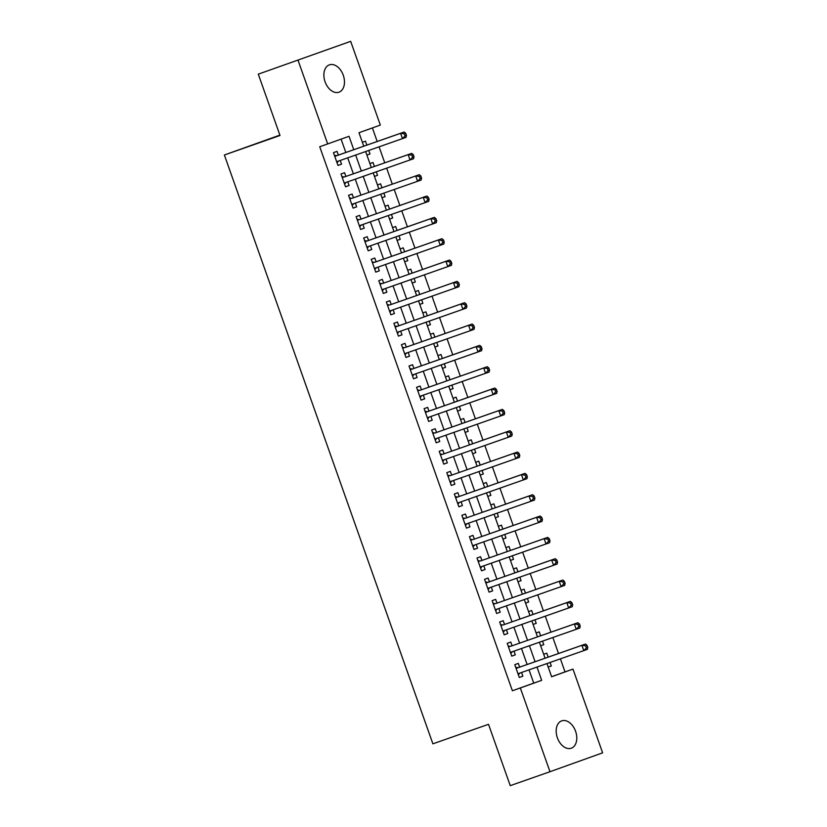 <?xml version="1.0" encoding="UTF-8"?>
<svg xmlns="http://www.w3.org/2000/svg" width="827" height="827" viewBox="0 0 827 827"><rect width="100%" height="100%" fill="white"/><g stroke="black" fill="none" stroke-linecap="round" stroke-linejoin="round"><path stroke-width="1.24" d="M557.377 737.808A14.483 9.676 -109.3 0 1 561.698 720.875A14.483 9.676 -109.3 0 1 575.592 731.285A14.483 9.676 -109.3 0 1 571.281 748.218A14.483 9.676 -109.3 0 1 557.377 737.808M325.073 81.79A14.483 9.676 -109.3 0 1 329.384 64.847A14.483 9.676 -109.3 0 1 343.277 75.257A14.483 9.676 -109.3 0 1 338.967 92.19A14.483 9.676 -109.3 0 1 325.073 81.79M279.877 135.121L224.375 155L432.883 743.824L488.519 724.318L510.238 785.65L549.986 771.715L520.338 687.981L541.675 680.332L536.981 667.069M224.375 155L280.012 135.494L258.293 74.161L350.679 41.35L380.327 125.084L358.99 132.733L363.756 146.193M551.619 676.703L565.027 671.896L560.417 658.861M558.514 653.495L552.86 637.524M550.958 632.169L545.303 616.187M543.401 610.833L537.746 594.851M535.855 589.496L530.19 573.524M528.298 568.159L522.633 552.188M520.741 546.833L515.087 530.851M513.185 525.496L507.53 509.515M505.628 504.16L499.973 488.188M498.071 482.823L492.416 466.852M490.525 461.497L484.86 445.515M482.968 440.16L477.313 424.179M475.411 418.824L469.757 402.852M467.855 397.487L462.2 381.516M460.298 376.151L454.643 360.179M452.751 354.824L447.087 338.843M445.195 333.488L439.54 317.516M437.638 312.151L431.983 296.18M430.081 290.815L424.427 274.843M422.525 269.488L416.87 253.507M414.968 248.152L409.313 232.18M407.422 226.815L401.757 210.844M399.865 205.478L394.21 189.507M392.308 184.152L386.654 168.17M384.751 162.816L379.097 146.834M377.195 141.479L372.398 127.927M565.027 671.896L572.977 669.105L602.625 752.839L549.986 771.715M519.645 667.131L518.322 663.388L514.766 664.67L519.304 677.468L522.86 676.197L521.548 672.485M512.089 645.794L510.766 642.062L507.209 643.334L511.748 656.131L515.304 654.86L513.991 651.149M504.532 624.457L503.219 620.726L499.663 621.997L504.191 634.795L507.747 633.523L506.434 629.812M496.986 603.121L495.662 599.389L492.106 600.66L496.634 613.469L500.19 612.187L498.877 608.486M489.429 581.794L488.106 578.052L484.55 579.334L489.077 592.132L492.634 590.86L491.321 587.149M481.872 560.458L480.549 556.726L476.993 557.998L481.531 570.795L485.087 569.524L483.774 565.813M474.316 539.121L472.992 535.389L469.436 536.661L473.974 549.459L477.53 548.187L476.218 544.476M466.759 517.785L465.446 514.053L461.88 515.324L466.418 528.133L469.974 526.851L468.661 523.15M459.212 496.448L457.889 492.716L454.333 493.998L458.861 506.796L462.417 505.524L461.104 501.813M451.656 475.122L450.333 471.39L446.776 472.662L451.304 485.459L454.86 484.188L453.547 480.477M444.099 453.785L442.776 450.053L439.22 451.325L443.748 464.123L447.314 462.851L446.001 459.14M436.542 432.449L435.219 428.717L431.663 429.988L436.201 442.796L439.757 441.515L438.444 437.814M428.986 411.112L427.662 407.38L424.106 408.662L428.644 421.46L432.201 420.188L430.888 416.477M421.439 389.786L420.116 386.054L416.56 387.325L421.088 400.123L424.644 398.852L423.331 395.141M413.882 368.449L412.559 364.717L409.003 365.989L413.531 378.787L417.087 377.515L415.774 373.804M406.326 347.113L405.003 343.381L401.446 344.652L405.974 357.46L409.53 356.179L408.218 352.478M398.769 325.776L397.446 322.044L393.89 323.326L398.428 336.124L401.984 334.842L400.671 331.141M391.212 304.45L389.889 300.708L386.333 301.989L390.871 314.787L394.427 313.516L393.114 309.805M383.656 283.113L382.343 279.381L378.776 280.653L383.315 293.451L386.871 292.179L385.558 288.468M376.109 261.777L374.786 258.045L371.23 259.316L375.758 272.124L379.314 270.842L378.001 267.131M368.553 240.44L367.229 236.708L363.673 237.99L368.201 250.788L371.757 249.506L370.444 245.805M360.996 219.114L359.673 215.371L356.117 216.653L360.644 229.451L364.211 228.18L362.898 224.468M353.439 197.777L352.116 194.045L348.56 195.317L353.098 208.115L356.654 206.843L355.341 203.132M345.882 176.44L344.559 172.709L341.003 173.98L345.541 186.788L349.097 185.506L347.785 181.795M370 153.977L366.899 155.083L370 153.977L368.759 150.462M366.857 145.107L365.462 141.169L362.371 142.285M374.445 176.399L377.557 175.303L376.306 171.799M374.414 166.444L373.018 162.505L369.917 163.612M382.002 197.725L385.103 196.64L383.862 193.136M381.971 187.77L380.575 183.842L377.474 184.948M389.558 219.062L392.66 217.977L391.419 214.462M389.527 209.107L388.132 205.179L385.031 206.285M400.216 239.313L397.115 240.419L400.216 239.313L398.976 235.798M397.074 230.444L395.688 226.505L392.587 227.621M407.773 260.639L404.672 261.756L407.773 260.639L406.533 257.135M404.63 251.78L403.235 247.842L400.144 248.958M412.218 283.061L415.33 281.976L414.089 278.472M412.187 273.106L410.792 269.178L407.701 270.284M419.775 304.398L422.886 303.313L421.636 299.808M419.744 294.443L418.348 290.515L415.247 291.621M430.433 324.649L427.342 325.755L430.433 324.649L429.192 321.134M427.301 315.78L425.905 311.841L422.804 312.957M437.99 345.975L434.888 347.092L437.99 345.975L436.749 342.471M434.847 337.116L433.462 333.178L430.36 334.294M442.445 368.397L445.546 367.312L444.306 363.808M442.404 358.442L441.008 354.514L437.917 355.62M449.991 389.734L453.103 388.649L451.862 385.144M449.96 379.779L448.565 375.851L445.474 376.957M460.66 409.985L457.558 411.091L460.66 409.985L459.409 406.47M457.517 401.116L456.122 397.177L453.02 398.294M465.105 432.407L468.206 431.312L466.966 427.807M465.074 422.452L463.678 418.514L460.577 419.63M475.763 452.648L472.672 453.765L475.763 452.648L474.522 449.144M472.63 443.779L471.235 439.85L468.134 440.956M480.218 475.07L483.319 473.985L482.079 470.48M480.177 465.115L478.792 461.187L475.69 462.293M490.876 495.321L487.775 496.427L490.876 495.321L489.636 491.807M487.734 486.452L486.338 482.513L483.247 483.63M498.433 516.648L495.332 517.764L498.433 516.648L497.192 513.143M495.29 507.788L493.895 503.85L490.804 504.966M505.979 537.984L502.888 539.101L505.979 537.984L504.739 534.48M502.847 529.125L501.451 525.186L498.35 526.292M510.435 560.406L513.536 559.321L512.295 555.816M510.404 550.451L509.008 546.523L505.907 547.629M521.093 580.657L517.991 581.763L521.093 580.657L519.852 577.143M517.95 571.788L516.565 567.849L513.464 568.966M528.649 601.994L525.548 603.1L528.649 601.994L527.409 598.479M525.507 593.124L524.111 589.186L521.02 590.302M536.206 623.32L533.105 624.437L536.206 623.32L534.966 619.816M533.064 614.461L531.668 610.522L528.577 611.629M540.651 645.742L543.763 644.657L542.512 641.152M540.62 635.787L539.225 631.859L536.123 632.965M374.455 176.42L377.557 175.303M382.012 197.746L385.103 196.64M389.569 219.083L392.66 217.977M412.228 283.092L415.33 281.976M419.785 304.419L422.886 303.313M442.445 368.428L445.546 367.312M450.002 389.755L453.103 388.649M465.115 432.428L468.206 431.312M480.218 475.091L483.319 473.985M510.445 560.427L513.536 559.321M540.662 645.763L543.763 644.657M543.68 654.302L546.781 653.196L548.177 657.124M551.309 665.993L548.208 667.079L551.309 665.993L550.069 662.479M353.77 149.697L349.025 136.31L319.739 146.751L512.389 690.762L533.725 683.112L529.032 669.86M527.13 664.505L521.475 648.523M519.583 643.168L513.918 627.186M512.027 621.832L506.372 605.86M504.47 600.495L498.815 584.524M496.913 579.169L491.259 563.187M489.357 557.832L483.702 541.85M481.81 536.496L476.145 520.524M474.253 515.159L468.599 499.188M466.697 493.833L461.042 477.851M459.14 472.496L453.485 456.514M451.583 451.16L445.929 435.188M444.037 429.823L438.372 413.851M436.48 408.486L430.815 392.515M428.924 387.16L423.269 371.178M421.367 365.823L415.712 349.852M413.81 344.487L408.156 328.515M406.253 323.15L400.599 307.179M398.707 301.824L393.042 285.842M391.15 280.487L385.496 264.506M383.594 259.151L377.939 243.179M376.037 237.814L370.382 221.843M368.48 216.488L362.826 200.506M360.934 195.151L355.269 179.17M353.377 173.815L347.712 157.843M345.82 152.478L341.096 139.153M338.336 155.104L337.013 151.372L333.457 152.644L337.985 165.452L341.541 164.17L340.228 160.469M258.293 74.161L350.679 41.35M512.389 690.762L520.338 687.981M327.688 143.96L298.03 60.226M535.079 661.714L529.425 645.742M527.533 640.377L521.868 624.406M519.976 619.051L514.322 603.069M512.42 597.714L506.765 581.732M504.863 576.378L499.208 560.406M497.306 555.041L491.651 539.07M489.749 533.704L484.095 517.733M482.203 512.378L476.538 496.396M474.646 491.042L468.992 475.07M467.09 469.705L461.435 453.734M459.533 448.368L453.878 432.397M451.976 427.042L446.322 411.06M444.43 405.706L438.765 389.724M436.873 384.369L431.218 368.397M429.316 363.032L423.662 347.061M421.76 341.706L416.105 325.724M414.203 320.369L408.548 304.388M406.657 299.033L400.992 283.061M399.1 277.696L393.435 261.725M391.543 256.37L385.889 240.388M383.986 235.033L378.332 219.052M376.43 213.697L370.775 197.725M368.873 192.36L363.218 176.389M361.327 171.034L355.662 155.052M546.967 663.574L551.63 676.755L572.977 669.105M365.648 151.558L371.302 167.53M373.204 172.884L378.859 188.866M380.761 194.221L386.416 210.192M388.318 215.558L393.972 231.529M395.864 236.894L401.529 252.866M403.421 258.22L409.086 274.202M410.978 279.557L416.632 295.528M418.534 300.894L424.189 316.865M426.091 322.23L431.746 338.202M433.648 343.556L439.302 359.538M441.194 364.893L446.859 380.875M448.751 386.23L454.405 402.201M456.308 407.566L461.962 423.538M463.864 428.893L469.519 444.874M471.421 450.229L477.076 466.211M478.967 471.566L484.632 487.537M486.524 492.902L492.189 508.874M494.081 514.229L499.735 530.21M501.638 535.565L507.292 551.547M509.194 556.902L514.849 572.873M516.751 578.238L522.406 594.21M524.297 599.565L529.962 615.546M531.854 620.901L537.509 636.883M539.411 642.238L545.065 658.209M533.725 683.112L541.675 680.332M337.974 165.421L341.541 164.17M345.531 186.757L349.097 185.506M353.088 208.094L356.654 206.843M360.644 229.43L364.211 228.18M368.191 250.757L371.757 249.506M375.747 272.093L379.314 270.842M383.304 293.43L386.871 292.179M390.861 314.767L394.427 313.516M398.418 336.093L401.984 334.842M405.974 357.429L409.53 356.179M413.521 378.766L417.087 377.515M421.077 400.103L424.644 398.852M428.634 421.429L432.201 420.188M436.191 442.765L439.757 441.515M443.748 464.102L447.314 462.851M451.294 485.439L454.86 484.188M458.851 506.775L462.417 505.524M466.407 528.102L469.974 526.851M473.964 549.438L477.53 548.187M481.521 570.775L485.087 569.524M489.067 592.111L492.634 590.86M496.624 613.438L500.19 612.187M504.181 634.774L507.747 633.523M511.737 656.111L515.304 654.86M519.294 677.447L522.86 676.197M406.47 135.421L405.716 133.292L404.289 133.798L405.044 135.938L406.47 135.421L406.036 137.365L336.661 161.72M405.044 135.938L402.48 138.647L400.588 133.312L404.145 132.031L337.054 155.548A2.264 1.685 -109.7 0 1 336.413 155.61L334.387 155.28M334.77 156.386L400.588 133.312L404.289 133.798M338.719 160.996A2.264 1.685 -109.7 0 0 338.408 161.244L337.034 162.764M405.716 133.292L404.145 132.031M414.017 156.758L413.262 154.628L411.846 155.135L412.601 157.264L414.017 156.758L413.593 158.701L344.218 183.046M412.601 157.264L410.027 159.973L408.145 154.639L411.701 153.367L344.611 176.885A2.264 1.685 -109.7 0 1 343.97 176.937L341.944 176.616M344.611 176.885L408.145 154.639L411.846 155.135M346.265 182.333A2.264 1.685 -109.7 0 0 345.965 182.581L344.59 184.101M413.262 154.628L411.701 153.367M421.574 178.094L420.819 175.955L419.403 176.471L420.157 178.601L421.574 178.094L421.139 180.038L351.775 204.383M420.157 178.601L417.583 181.309L415.702 175.975L419.258 174.704L352.168 198.222A2.264 1.685 -109.7 0 1 351.516 198.273L349.49 197.953M352.168 198.222L415.702 175.975L419.403 176.471M353.822 203.669A2.264 1.685 -109.7 0 0 353.522 203.918L352.147 205.427M420.819 175.955L419.258 174.704M429.13 199.431L428.376 197.291L426.949 197.808L427.704 199.938L429.13 199.431L428.696 201.364L359.332 225.719M427.704 199.938L425.14 202.646L423.248 197.312L426.804 196.04L359.724 219.558A2.264 1.685 -109.7 0 1 359.073 219.61L357.047 219.289M359.724 219.558L423.248 197.312L426.949 197.808M361.378 224.996A2.264 1.685 -109.7 0 0 361.079 225.254L359.693 226.763M428.376 197.291L426.804 196.04M436.687 220.757L435.932 218.628L434.506 219.134L435.26 221.274L436.687 220.757L436.253 222.701L366.878 247.056M435.26 221.274L432.697 223.983L430.805 218.648L434.361 217.367L367.281 240.884A2.264 1.685 -109.7 0 1 366.63 240.946L364.604 240.626M364.996 241.722L430.805 218.648L434.506 219.134M368.935 246.332A2.264 1.685 -109.7 0 0 368.625 246.58L367.25 248.1M435.932 218.628L434.361 217.367M444.244 242.094L443.489 239.964L442.063 240.471L442.817 242.6L444.244 242.094L443.81 244.037L374.435 268.382M442.817 242.6L440.253 245.309L438.362 239.975L441.918 238.703L374.838 262.221A2.264 1.685 -109.7 0 1 374.186 262.273L372.16 261.952M374.838 262.221L438.362 239.975L442.063 240.471M376.492 267.669A2.264 1.685 -109.7 0 0 376.182 267.917L374.807 269.437M443.489 239.964L441.918 238.703M451.8 263.431L451.035 261.301L449.619 261.808L450.374 263.937L451.8 263.431L451.366 265.374L381.991 289.719M450.374 263.937L447.81 266.645L445.918 261.311L449.474 260.04L382.384 283.558A2.264 1.685 -109.7 0 1 381.743 283.609L379.717 283.289M382.384 283.558L445.918 261.311L449.619 261.808M384.038 289.005A2.264 1.685 -109.7 0 0 383.738 289.254L382.363 290.763M451.035 261.301L449.474 260.04M459.347 284.767L458.592 282.627L457.176 283.144L457.931 285.274L459.347 284.767L458.913 286.711L389.548 311.055M457.931 285.274L455.357 287.982L453.475 282.648L457.031 281.376L389.941 304.894A2.264 1.685 -109.7 0 1 389.3 304.946L387.274 304.625M389.941 304.894L453.475 282.648L457.176 283.144M391.595 310.332A2.264 1.685 -109.7 0 0 391.295 310.59L389.92 312.099M458.592 282.627L457.031 281.376M466.904 306.093L466.149 303.964L464.722 304.47L465.487 306.61L466.904 306.093L466.469 308.037L397.105 332.392M465.487 306.61L462.913 309.319L461.021 303.985L464.588 302.703L397.498 326.231A2.264 1.685 -109.7 0 1 396.846 326.283L394.82 325.962M395.213 327.058L461.021 303.985L464.722 304.47M399.152 331.668A2.264 1.685 -109.7 0 0 398.852 331.927L397.477 333.436M466.149 303.964L464.588 302.703M474.46 327.43L473.706 325.3L472.279 325.807L473.034 327.947L474.46 327.43L474.026 329.373L404.651 353.718M473.034 327.947L470.47 330.645L468.578 325.311L472.134 324.039L405.054 347.557A2.264 1.685 -109.7 0 1 404.403 347.609L402.377 347.288M405.054 347.557L468.578 325.311L472.279 325.807M406.708 353.005A2.264 1.685 -109.7 0 0 406.398 353.253L405.023 354.773M473.706 325.3L472.134 324.039M482.017 348.767L481.262 346.637L479.836 347.144L480.59 349.273L482.017 348.767L481.583 350.71L412.208 375.055M480.59 349.273L478.027 351.982L476.135 346.647L479.691 345.376L412.611 368.894A2.264 1.685 -109.7 0 1 411.96 368.945L409.934 368.625M410.326 369.721L476.135 346.647L479.836 347.144M414.265 374.342A2.264 1.685 -109.7 0 0 413.955 374.59L412.58 376.109M481.262 346.637L479.691 345.376M489.574 370.103L488.819 367.963L487.392 368.48L488.147 370.61L489.574 370.103L489.139 372.047L419.765 396.391M488.147 370.61L485.583 373.318L483.692 367.984L487.248 366.712L420.157 390.23A2.264 1.685 -109.7 0 1 419.516 390.282L417.49 389.962M420.157 390.23L483.692 367.984L487.392 368.48M421.822 395.668A2.264 1.685 -109.7 0 0 421.512 395.926L420.137 397.436M488.819 367.963L487.248 366.712M497.12 391.429L496.365 389.3L494.949 389.806L495.704 391.946L497.12 391.429L496.696 393.373L427.321 417.728M495.704 391.946L493.13 394.655L491.248 389.321L494.804 388.039L427.714 411.567A2.264 1.685 -109.7 0 1 427.073 411.619L425.047 411.298M425.429 412.394L491.248 389.321L494.949 389.806M429.368 417.004A2.264 1.685 -109.7 0 0 429.068 417.263L427.693 418.772M496.365 389.3L494.804 388.039M504.677 412.766L503.922 410.637L502.506 411.143L503.261 413.283L504.677 412.766L504.243 414.709L434.878 439.054M503.261 413.283L500.686 415.981L498.805 410.647L502.361 409.375L435.271 432.893A2.264 1.685 -109.7 0 1 434.62 432.955L432.593 432.624M435.271 432.893L498.805 410.647L502.506 411.143M436.925 438.341A2.264 1.685 -109.7 0 0 436.625 438.589L435.25 440.109M503.922 410.637L502.361 409.375M512.233 434.103L511.479 431.973L510.052 432.48L510.807 434.609L512.233 434.103L511.799 436.046L442.435 460.391M510.807 434.609L508.243 437.318L506.351 431.983L509.908 430.712L442.827 454.23A2.264 1.685 -109.7 0 1 442.176 454.281L440.15 453.961M442.827 454.23L506.351 431.983L510.052 432.48M444.481 459.678A2.264 1.685 -109.7 0 0 444.182 459.926L442.796 461.445M511.479 431.973L509.908 430.712M519.79 455.439L519.036 453.299L517.609 453.816L518.364 455.946L519.79 455.439L519.356 457.383L449.981 481.727M518.364 455.946L515.8 458.654L513.908 453.32L517.464 452.049L450.384 475.566A2.264 1.685 -109.7 0 1 449.733 475.618L447.707 475.298M450.384 475.566L513.908 453.32L517.609 453.816M452.038 481.004A2.264 1.685 -109.7 0 0 451.728 481.262L450.353 482.772M519.036 453.299L517.464 452.049M527.347 476.776L526.592 474.636L525.166 475.143L525.92 477.282L527.347 476.776L526.913 478.709L457.538 503.064M525.92 477.282L523.357 479.991L521.465 474.657L525.021 473.375L457.941 496.903A2.264 1.685 -109.7 0 1 457.29 496.955L455.263 496.634M455.646 497.73L521.465 474.657L525.166 475.143M459.595 502.34A2.264 1.685 -109.7 0 0 459.285 502.599L457.91 504.108M526.592 474.636L525.021 473.375M534.893 498.102L534.139 495.973L532.722 496.479L533.477 498.619L534.893 498.102L534.469 500.046L465.094 524.401M533.477 498.619L530.913 501.317L529.022 495.993L532.578 494.711L465.487 518.229A2.264 1.685 -109.7 0 1 464.846 518.291L462.82 517.96M465.487 518.229L529.022 495.993L532.722 496.479M467.141 523.677A2.264 1.685 -109.7 0 0 466.841 523.925L465.467 525.445M534.139 495.973L532.578 494.711M542.45 519.439L541.695 517.309L540.279 517.816L541.034 519.945L542.45 519.439L542.016 521.382L472.651 545.727M541.034 519.945L538.46 522.654L536.578 517.32L540.134 516.048L473.044 539.566A2.264 1.685 -109.7 0 1 472.393 539.617L470.377 539.297M473.044 539.566L536.578 517.32L540.279 517.816M474.698 545.014A2.264 1.685 -109.7 0 0 474.398 545.262L473.023 546.781M541.695 517.309L540.134 516.048M550.007 540.775L549.252 538.635L547.825 539.152L548.58 541.282L550.007 540.775L549.573 542.719L480.208 567.064M548.58 541.282L546.016 543.99L544.125 538.656L547.691 537.385L480.601 560.902A2.264 1.685 -109.7 0 1 479.949 560.954L477.923 560.634M480.601 560.902L544.125 538.656L547.825 539.152M482.255 566.34A2.264 1.685 -109.7 0 0 481.955 566.598L480.58 568.108M549.252 538.635L547.691 537.385M557.563 562.112L556.809 559.972L555.382 560.489L556.137 562.618L557.563 562.112L557.129 564.045L487.754 588.4M556.137 562.618L553.573 565.327L551.681 559.993L555.237 558.711L488.157 582.239A2.264 1.685 -109.7 0 1 487.506 582.291L485.48 581.97M485.873 583.066L551.681 559.993L555.382 560.489M489.811 587.677A2.264 1.685 -109.7 0 0 489.501 587.935L488.126 589.444M556.809 559.972L555.237 558.711M565.12 583.438L564.365 581.309L562.939 581.815L563.694 583.955L565.12 583.438L564.686 585.382L495.311 609.737M563.694 583.955L561.13 586.663L559.238 581.329L562.794 580.047L495.714 603.565A2.264 1.685 -109.7 0 1 495.063 603.627L493.037 603.297M495.714 603.565L559.238 581.329L562.939 581.815M497.368 609.013A2.264 1.685 -109.7 0 0 497.058 609.261L495.683 610.781M564.365 581.309L562.794 580.047M572.677 604.775L571.912 602.645L570.496 603.152L571.25 605.281L572.677 604.775L572.243 606.718L502.868 631.063M571.25 605.281L568.687 607.99L566.795 602.656L570.351 601.384L503.261 624.902A2.264 1.685 -109.7 0 1 502.62 624.954L500.593 624.633M503.261 624.902L566.795 602.656L570.496 603.152M504.925 630.35A2.264 1.685 -109.7 0 0 504.615 630.598L503.24 632.117M571.912 602.645L570.351 601.384M580.223 626.111L579.469 623.971L578.052 624.488L578.807 626.618L580.223 626.111L579.799 628.055L510.424 652.4M578.807 626.618L576.233 629.326L574.351 623.992L577.908 622.721L510.817 646.238A2.264 1.685 -109.7 0 1 510.176 646.29L508.15 645.97M510.817 646.238L574.351 623.992L578.052 624.488M512.471 651.686A2.264 1.685 -109.7 0 0 512.171 651.934L510.797 653.444M579.469 623.971L577.908 622.721M587.78 647.448L587.025 645.308L585.599 645.825L586.364 647.954L587.78 647.448L587.346 649.381L517.981 673.736M586.364 647.954L583.79 650.663L581.908 645.329L585.464 644.057L518.374 667.575A2.264 1.685 -109.7 0 1 517.723 667.627L515.697 667.306M516.089 668.402L581.908 645.329L585.599 645.825M520.028 673.013A2.264 1.685 -109.7 0 0 519.728 673.271L518.353 674.78M587.025 645.308L585.464 644.057M334.718 156.21L336.413 155.61M334.77 156.375L337.054 155.548M336.713 161.854L338.408 161.244M342.275 177.547L343.97 176.937M344.27 183.191L345.965 182.581M349.821 198.883L351.516 198.273M351.826 204.527L353.522 203.918M357.378 220.22L359.073 219.61M359.373 225.864L361.079 225.254M364.934 241.556L366.63 240.946M364.986 241.711L367.281 240.884M366.93 247.19L368.625 246.58M372.491 262.883L374.186 262.273M374.486 268.527L376.182 267.917M380.048 284.219L381.743 283.609M382.043 289.863L383.738 289.254M387.594 305.556L389.3 304.946M389.6 311.2L391.295 310.59M395.151 326.892L396.846 326.283M395.213 327.047L397.498 326.231M397.156 332.526L398.852 331.927M402.708 348.219L404.403 347.609M404.703 353.863L406.398 353.253M410.264 369.555L411.96 368.945M410.316 369.71L412.611 368.894M412.26 375.2L413.955 374.59M417.821 390.892L419.516 390.282M419.816 396.536L421.512 395.926M425.367 412.228L427.073 411.619M425.429 412.384L427.714 411.567M427.373 417.862L429.068 417.263M432.924 433.555L434.62 432.955M434.93 439.199L436.625 438.589M440.481 454.891L442.176 454.281M442.476 460.536L444.182 459.926M448.038 476.228L449.733 475.618M450.033 481.872L451.728 481.262M455.594 497.565L457.29 496.955M455.646 497.72L457.941 496.903M457.589 503.198L459.285 502.599M463.151 518.891L464.846 518.291M465.146 524.535L466.841 523.925M470.697 540.227L472.393 539.617M472.703 545.872L474.398 545.262M478.254 561.564L479.949 560.954M480.249 567.208L481.955 566.598M485.811 582.901L487.506 582.291M485.862 583.056L488.157 582.239M487.806 588.535L489.501 587.935M493.368 604.227L495.063 603.627M495.363 609.871L497.058 609.261M500.924 625.563L502.62 624.954M502.919 631.208L504.615 630.598M508.471 646.9L510.176 646.29M510.476 652.544L512.171 651.934M516.027 668.237L517.723 667.627M516.089 668.392L518.374 667.575M518.033 673.881L519.728 673.271"/></g></svg>

